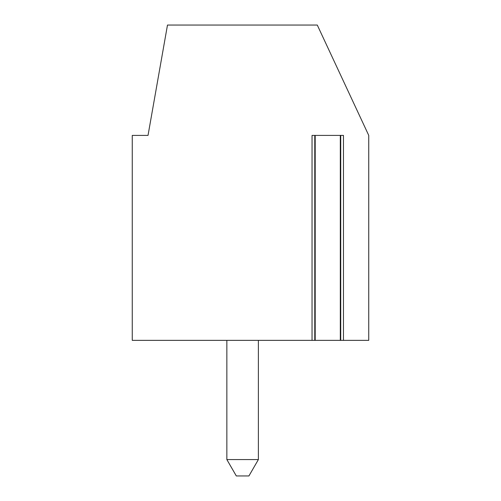 <?xml version="1.0" encoding="UTF-8"?>
<svg xmlns="http://www.w3.org/2000/svg" width="501" height="501" viewBox="0 0 501 501"><rect width="100%" height="100%" fill="white"/><g stroke="black" fill="none" stroke-linecap="round" stroke-linejoin="round"><path stroke-width="0.75" d="M343.461 340.367L368.742 340.367L368.742 135.408L317.283 25.05L167.484 25.05L148.02 135.408L132.258 135.408L132.258 340.367L312.042 340.367L312.042 135.408L343.461 135.408L343.461 340.367L340.311 340.367L340.73 340.367L340.73 135.408M314.772 135.408L314.772 340.367L315.198 340.367L312.042 340.367M315.198 135.408L315.198 340.367L340.311 340.367L340.311 135.408M258.384 340.367L258.384 459.567L248.922 475.95L236.309 475.95L226.853 459.567L258.384 459.567M226.853 340.367L226.853 459.567"/></g></svg>
